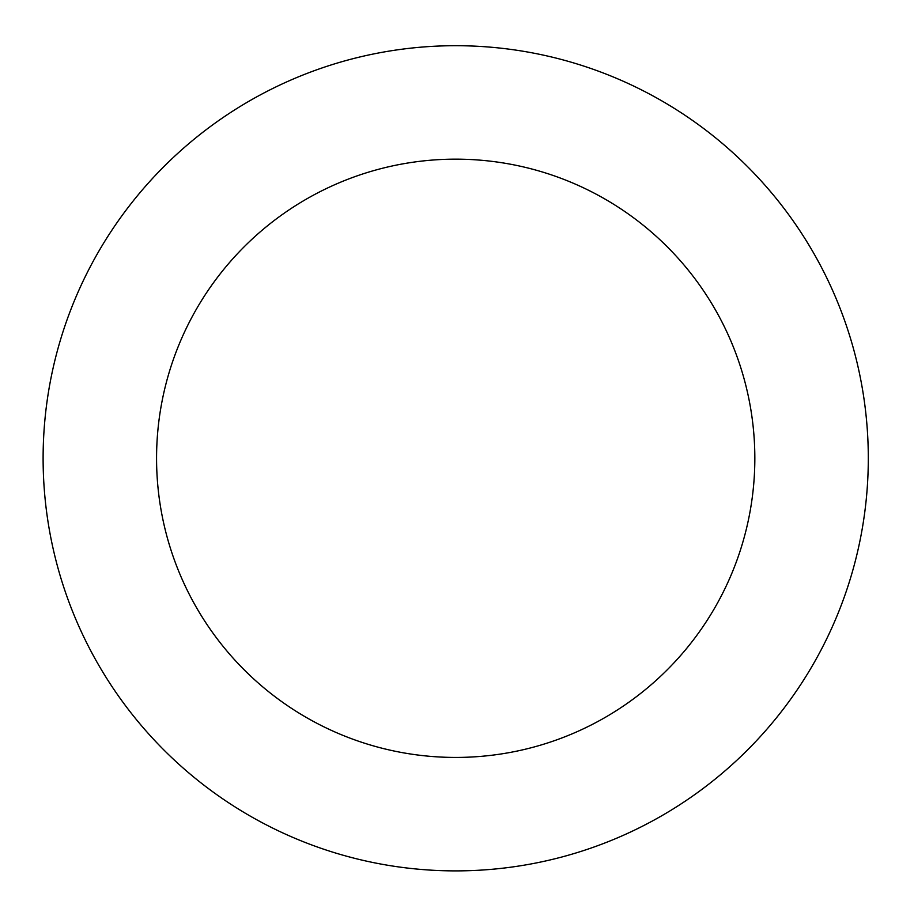 <?xml version="1.0" encoding="UTF-8"?>
<svg xmlns="http://www.w3.org/2000/svg" width="914" height="914" viewBox="0 0 914 914"><rect width="100%" height="100%" fill="white"/><g stroke="black" fill="none" stroke-linecap="round" stroke-linejoin="round"><path stroke-width="1.37" d="M754.838 458.302A299.129 299.129 0 0 0 306.133 199.241A299.129 299.129 0 0 0 306.133 717.353A299.129 299.129 0 0 0 754.838 458.302M868.3 458.302A412.602 412.602 0 0 0 249.408 100.974A412.602 412.602 0 0 0 249.408 815.619A412.602 412.602 0 0 0 868.3 458.302"/></g></svg>
